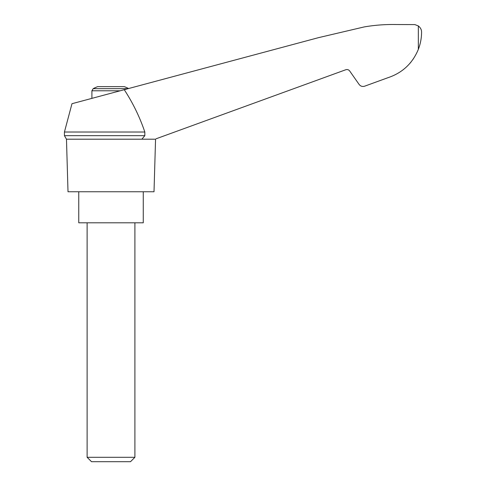 <?xml version="1.0" encoding="UTF-8"?>
<svg xmlns="http://www.w3.org/2000/svg" width="486" height="486" viewBox="0 0 486 486"><rect width="100%" height="100%" fill="white"/><g stroke="black" fill="none" stroke-linecap="round" stroke-linejoin="round"><path stroke-width="0.73" d="M64.431 132.028L64.431 135.661L144.834 135.661L144.834 132.028L64.431 132.028L71.977 103.706L318.373 37.689L364.239 26.918C374.834 25.102 385.501 24.306 396.248 24.531L414.88 24.592L418.337 25.934C420.548 27.714 421.623 29.798 421.569 32.173C421.575 37.993 420.493 43.722 418.337 49.365C412.456 63.532 402.226 73.022 387.646 77.815L364.658 86.186C362.416 86.842 360.569 86.259 359.111 84.436L349.677 70.968C348.656 69.686 347.362 69.279 345.795 69.741L156.049 138.802M144.834 132.028C139.743 117.011 132.878 102.898 124.252 89.703M154.967 139.196L66.473 139.196L68.01 191.751L154.013 191.751L155.556 139.196M128.596 88.537A38.224 38.224 0 0 0 124.313 86.642L97.71 86.642A38.224 38.224 0 0 0 93.178 88.671L91.903 90.785L120.212 90.785M409.874 63.411L411.071 61.971M413.1 59.256L413.416 58.788L413.1 59.256M387.646 77.815L373.108 83.106M144.834 135.661L141.857 139.196M78.762 191.751L78.762 222.807L143.261 222.807L143.261 191.751M87.122 457.302L91.52 461.7L130.509 461.7L134.901 457.302L87.122 457.302L87.122 222.807M128.097 88.671L93.178 88.671M418.337 25.934L418.337 49.365M64.431 135.661L66.473 139.196M134.901 457.302L134.901 222.807M91.903 98.366L91.903 90.785"/></g></svg>
